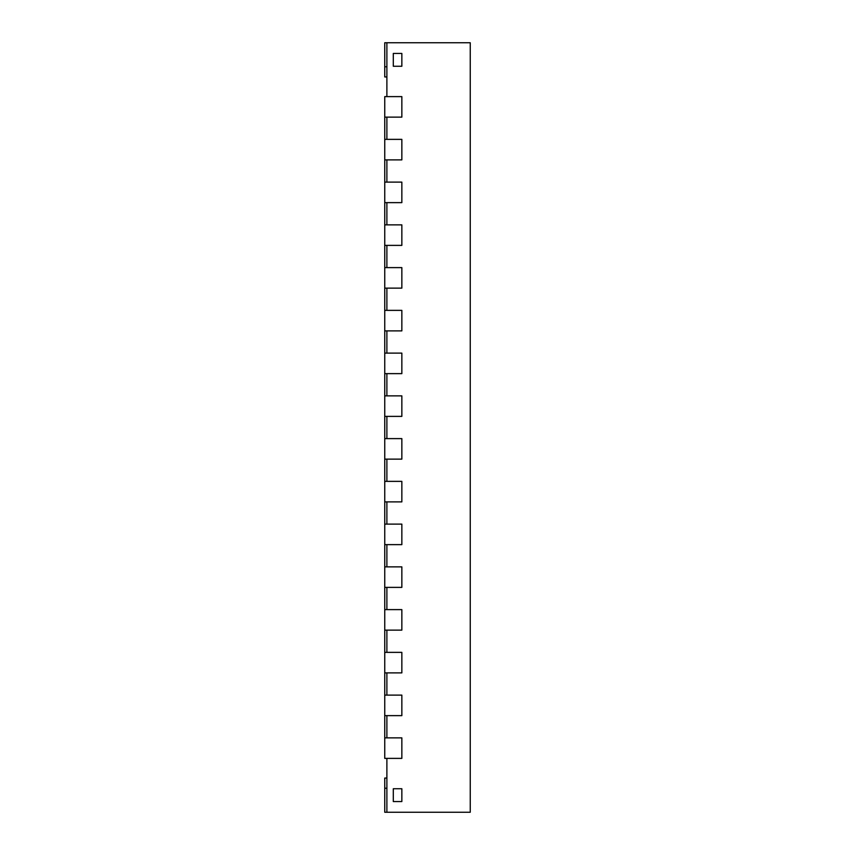 <?xml version="1.0" encoding="UTF-8"?>
<svg xmlns="http://www.w3.org/2000/svg" width="855" height="855" viewBox="0 0 855 855"><rect width="100%" height="100%" fill="white"/><g stroke="black" fill="none" stroke-linecap="round" stroke-linejoin="round"><path stroke-width="1.28" d="M384.75 737.865L384.75 758.385L401.85 758.385L401.85 737.865L401.85 758.385L386.888 758.385L386.888 812.25L470.25 812.25L470.25 42.75L386.888 42.75L386.888 96.615L401.85 96.615L401.85 117.135L384.75 117.135L384.75 587.385L401.85 587.385L401.85 566.865L401.85 587.385L386.888 587.385L386.888 609.615L401.85 609.615L401.85 630.135L384.75 630.135L384.75 672.885L401.85 672.885L401.85 652.365L401.85 672.885L386.888 672.885L386.888 695.115L401.85 695.115L401.85 715.635L384.75 715.635L384.75 737.865L401.85 737.865L386.888 737.865L386.888 715.635L401.85 715.635L401.85 695.115L384.75 695.115L384.75 715.635M384.75 652.365L401.85 652.365L386.888 652.365L386.888 630.135L401.85 630.135L401.85 609.615L384.75 609.615L384.75 630.135M384.75 566.865L401.85 566.865L386.888 566.865L386.888 544.635L401.85 544.635L401.85 524.115L401.85 544.635L384.75 544.635M384.75 587.385L384.75 609.615M384.75 672.885L384.75 695.115M393.3 66.263L393.3 53.438L401.85 53.438L401.85 66.263L401.85 53.438L393.3 53.438L393.3 66.263L401.85 66.263L393.3 66.263M393.3 801.563L393.3 788.738L401.85 788.738L401.85 801.563L401.85 788.738L393.3 788.738L393.3 801.563L401.85 801.563L393.3 801.563M384.75 524.115L401.85 524.115L386.888 524.115L386.888 501.885L401.85 501.885L401.85 481.365L401.85 501.885L384.75 501.885M384.75 481.365L401.85 481.365L386.888 481.365L386.888 459.135L401.85 459.135L401.85 438.615L401.85 459.135L384.75 459.135M384.75 438.615L401.85 438.615L386.888 438.615L386.888 416.385L401.85 416.385L401.85 395.865L401.85 416.385L384.75 416.385M384.75 395.865L401.85 395.865L386.888 395.865L386.888 373.635L401.85 373.635L401.85 353.115L401.85 373.635L384.75 373.635M384.75 353.115L401.85 353.115L386.888 353.115L386.888 330.885L401.85 330.885L401.85 310.365L401.85 330.885L384.75 330.885M386.888 778.05L384.75 778.05L384.75 812.25L386.888 812.25M384.75 310.365L401.85 310.365L386.888 310.365L386.888 288.135L401.85 288.135L401.85 267.615L401.85 288.135L384.75 288.135M384.75 267.615L401.85 267.615L386.888 267.615L386.888 245.385L401.85 245.385L401.85 224.865L401.85 245.385L384.75 245.385M384.75 224.865L401.85 224.865L386.888 224.865L386.888 202.635L401.85 202.635L401.85 182.115L401.85 202.635L384.75 202.635M384.75 182.115L401.85 182.115L386.888 182.115L386.888 159.885L401.85 159.885L401.85 139.365L401.85 159.885L384.75 159.885M384.75 139.365L401.85 139.365L386.888 139.365L386.888 117.135L401.85 117.135L401.85 96.615L384.75 96.615L384.75 117.135M386.888 76.95L384.75 76.95L384.75 42.75L386.888 42.75M384.75 788.225L386.888 788.225M384.75 66.776L386.888 66.776"/></g></svg>
